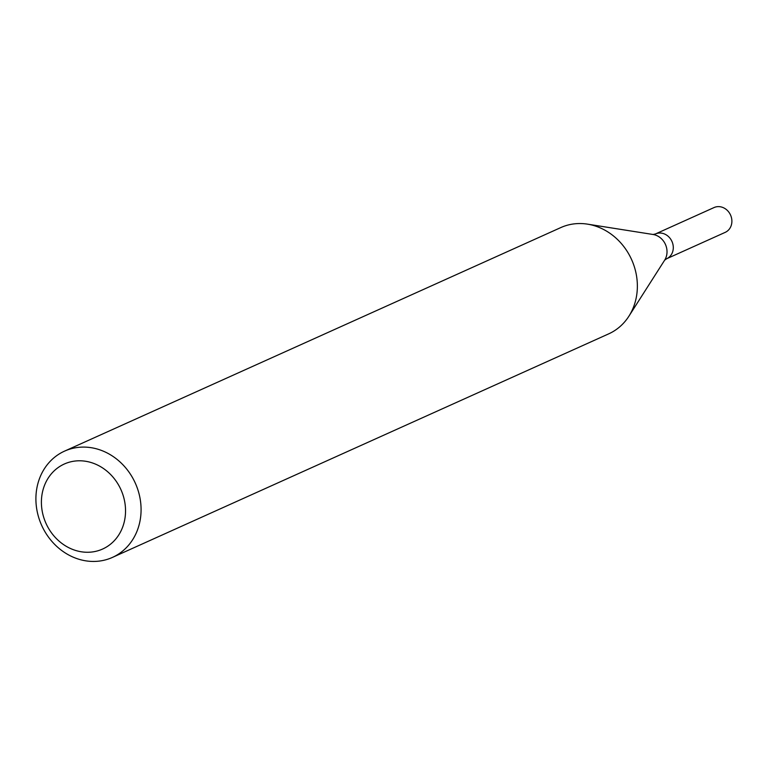 <?xml version="1.0" encoding="UTF-8"?>
<svg xmlns="http://www.w3.org/2000/svg" width="769" height="769" viewBox="0 0 769 769"><rect width="100%" height="100%" fill="white"/><g stroke="black" fill="none" stroke-linecap="round" stroke-linejoin="round"><path stroke-width="1.15" d="M85.397 447.125A58.281 51.369 65.8 0 1 139.237 494.534A58.281 51.369 65.8 0 1 112.428 557.41A58.281 51.369 65.8 0 1 41.661 525.362A58.281 51.369 65.8 0 1 64.558 451.124A58.281 51.369 65.8 0 1 85.397 447.125M64.558 451.124L560.832 227.566A58.281 51.369 65.8 0 1 581.681 223.577A58.281 51.369 65.8 0 1 587.439 224.135A58.281 51.369 65.8 0 1 631.609 259.614A58.281 51.369 65.8 0 1 628.907 316.194A58.281 51.369 65.8 0 1 608.712 333.852L112.428 557.41M80.995 460.814A46.63 41.093 65.8 0 1 121.079 530.802A46.63 41.093 65.8 0 1 48.332 527.967A46.63 41.093 65.8 0 1 80.995 460.814M587.439 224.135L653.112 234.497A16.245 14.323 -114.2 0 1 665.416 244.379A16.245 14.323 -114.2 0 1 664.666 260.153L666.617 258.759A13.602 11.987 -114.2 0 0 671.952 241.437A13.602 11.987 -114.2 0 0 655.448 233.959L714.036 207.563A13.602 11.987 -114.2 0 1 730.55 215.041A13.602 11.987 -114.2 0 1 725.205 232.363L666.617 258.759A13.602 11.987 -114.2 0 0 671.952 241.437A13.602 11.987 -114.2 0 0 655.448 233.959L653.092 234.487M664.666 260.153L628.907 316.194"/></g></svg>
